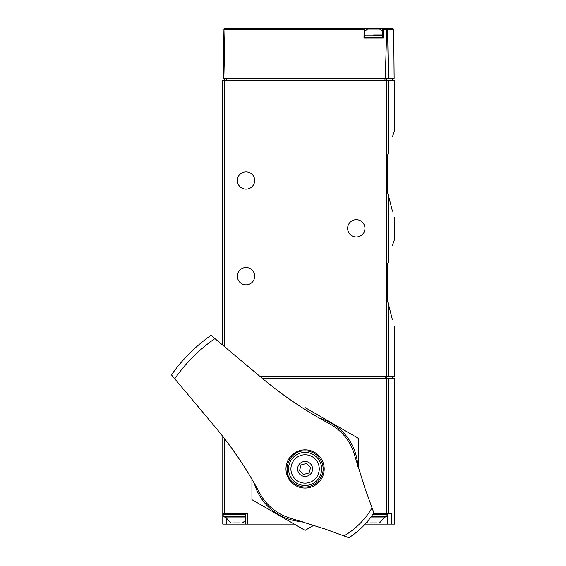 <?xml version="1.0" encoding="UTF-8"?>
<svg xmlns="http://www.w3.org/2000/svg" width="566" height="566" viewBox="0 0 566 566"><rect width="100%" height="100%" fill="white"/><g stroke="black" fill="none" stroke-linecap="round" stroke-linejoin="round"><path stroke-width="0.85" d="M388.248 261.98C396.101 232.322 396.101 232.322 388.248 261.98L387.788 263.423L387.788 301.961L388.248 303.404L387.788 301.961L387.788 263.423L388.248 261.98L388.248 194.718L387.788 193.275L388.248 194.718C396.101 224.369 396.101 224.369 388.248 194.718L392.443 211.217M387.788 154.73L388.248 153.294C396.101 123.636 396.101 123.636 388.248 153.294L387.788 154.73L387.788 193.275L387.788 154.73M392.443 136.788L394.544 130.689L394.544 80.28L222.396 80.28L222.396 344.864M392.443 245.474L394.544 239.376L394.544 217.323M394.544 326.009L394.544 376.411L259.985 376.411M388.248 376.411L388.248 303.404C396.101 333.056 396.101 333.056 388.248 303.404L392.443 319.903M393.703 29.276L394.134 78.313L388.403 78.313L387.604 29.276L393.703 29.276L392.719 28.3L382.673 28.3L383.147 29.276L383.239 38.141L363.98 38.141L364.072 29.276L364.546 28.3L224.808 28.3L223.952 28.795L225.084 78.313L223.393 78.313L223.952 28.795M364.037 28.3L392.719 28.3M388.403 78.313L385.276 78.313L386.734 29.276L387.194 28.59L387.604 29.276M225.084 78.313L385.276 78.313M386.691 28.3L387.194 28.59M224.362 78.313L224.362 346.519M364.546 28.3L364.546 38.141L382.673 38.141L382.673 28.3M364.943 228.346A8.667 8.667 0 0 1 351.953 235.852A8.667 8.667 0 0 1 351.953 220.846A8.667 8.667 0 0 1 364.943 228.346M254.686 180.504A8.667 8.667 0 0 1 241.689 188.004A8.667 8.667 0 0 1 241.689 172.998A8.667 8.667 0 0 1 254.686 180.504M254.686 276.194A8.667 8.667 0 0 1 241.689 283.693A8.667 8.667 0 0 1 241.689 268.687A8.667 8.667 0 0 1 254.686 276.194M373.61 34.993L382.673 34.993M364.546 31.717A11.815 11.815 0 0 1 367.667 29.085L379.553 29.085A11.815 11.815 0 0 1 382.673 31.717M388.326 513.85L388.326 378.385L394.481 378.385L394.481 524.088L391.679 524.088L391.679 513.85L373.128 513.85M388.326 378.385L262.334 378.385M294.256 524.088L247.575 524.088L247.575 513.85L222.785 513.85L222.785 436.421M222.785 513.85L222.785 524.088L247.575 524.088M391.679 524.088L365.134 524.088M233.305 522.906L239.828 522.906M233.263 522.906L239.878 522.906M230.624 522.906L225.544 516.999M223.966 513.85L223.181 514.635L223.181 516.206L223.966 516.999L245.609 516.999M370.348 522.906L376.871 522.906M370.298 522.906L376.921 522.906M367.667 522.906L366.726 522.298M370.942 516.999L386.21 516.999L370.942 516.999M343.958 535.903L348.897 537.7A81.518 81.518 0 0 0 373.836 512.761L365.289 489.272L354.755 455.75A51.393 51.393 0 0 0 329.334 423.644C305.187 410.697 282.738 395.514 261.98 378.088L211.019 335.32A163.425 163.425 0 0 0 171.456 374.883L214.224 425.851C231.621 446.56 246.804 469.009 259.78 493.198A51.393 51.393 0 0 0 291.886 518.619L325.408 529.153L343.958 535.903A77.415 77.415 0 0 0 372.039 507.822M321.608 478.546A19.102 19.102 0 0 0 291.582 455.446A19.102 19.102 0 0 0 291.582 482.458A19.102 19.102 0 0 0 321.608 478.546M310.38 474.244A7.485 7.485 0 0 1 297.865 470.891A7.485 7.485 0 0 1 307.027 461.729A7.485 7.485 0 0 1 310.38 474.244M306.56 463.462L301.07 464.934L299.598 470.424L303.617 474.442L309.107 472.971L310.578 467.481L306.56 463.462M315.113 478.978A14.178 14.178 0 0 1 291.398 472.624A14.178 14.178 0 0 1 308.76 455.262A14.178 14.178 0 0 1 315.113 478.978M357.804 466.603A52.765 52.765 0 0 0 319.472 418.182M358.25 468.096L358.25 438.261L305.088 407.57M251.927 479.218L251.927 499.651L305.088 530.342L314.003 525.198M254.318 483.336A52.765 52.765 0 0 0 302.739 521.668M388.248 153.294L388.248 80.28M386.387 376.411L386.387 80.28M364.072 29.276L224.101 29.276M386.734 29.276L383.147 29.276M226.329 78.313L226.329 80.28M384.965 78.313L384.965 80.28M386.84 78.313L386.84 80.28M223.966 38.141L223.181 37.356L223.754 37.356M223.181 37.356L223.181 35.785L223.768 35.785M364.546 37.356L382.673 37.356M364.546 35.785L382.673 35.785M386.458 513.85L386.458 378.385M224.759 513.85L224.759 438.961M385.771 378.385L385.771 376.411M386.521 378.385L386.521 376.411M387.788 513.85L387.788 524.088M226.195 518.385L226.195 524.088M223.181 516.206L245.609 516.206M223.181 514.635L245.609 514.635M371.508 516.206L386.995 516.206L386.21 516.999M372.605 514.635L386.995 514.635L386.21 513.85M214.924 338.595A158.501 158.501 0 0 0 174.731 378.788M373.836 512.761A81.518 81.518 0 0 1 348.897 537.7M316.783 480.647A16.541 16.541 0 0 1 289.113 473.233A16.541 16.541 0 0 1 309.369 452.977A16.541 16.541 0 0 1 316.783 480.647M392.578 78.313L392.578 80.28M223.181 35.785L223.966 34.993M392.493 378.385L392.493 376.411M245.609 513.85L245.609 524.088M242.517 522.906L245.609 520.324M379.553 522.906L384.632 516.999M386.995 516.206L386.995 514.635M317.901 481.765C324.785 473.466 324.919 465.061 318.297 456.557C314.194 452.375 309.22 450.501 303.383 450.918C287.592 451.562 280.991 474.266 293.987 483.265C302.336 488.748 310.302 488.253 317.901 481.765"/></g></svg>
